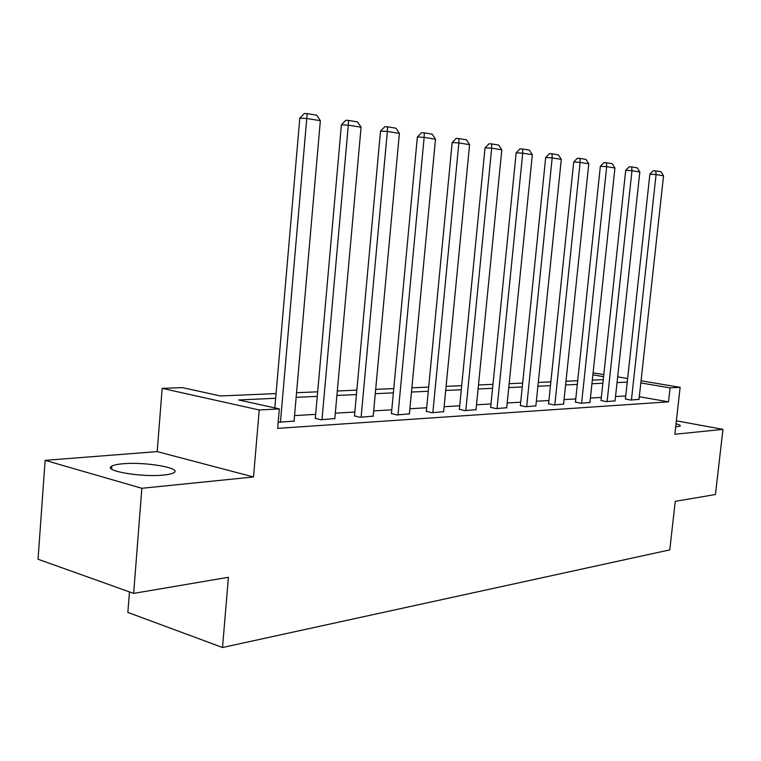 <?xml version="1.0" encoding="UTF-8"?>
<svg xmlns="http://www.w3.org/2000/svg" width="761" height="761" viewBox="0 0 761 761"><rect width="100%" height="100%" fill="white"/><g stroke="black" fill="none" stroke-linecap="round" stroke-linejoin="round"><path stroke-width="1.14" d="M675.682 426.864L680.125 426.122C680.819 425.494 679.449 424.714 676.034 423.763M122.806 463.782C117.46 464.248 113.817 465.019 111.867 466.093C102.041 470.631 141.175 477.518 163.539 475.054C168.561 474.569 171.967 473.808 173.736 472.771C182.783 468.139 145.132 461.594 122.806 463.782M593.085 372.919L603.806 374.526M129.456 591.887L127.858 612.415L222.516 647.497L669.775 549.88L675.245 501.347L715.435 494.517L722.95 429.375L676.367 420.804M222.516 647.497L228.424 577.285L133.651 593.39L38.05 559.24L45.127 460.348L141.85 488.286L253.527 476.966L259.225 409.979L162.169 388.357L182.459 387.625L220.386 395.958L276.062 393.589M253.527 476.966L157.175 451.615L45.127 460.348M157.175 451.615L162.169 388.357M133.651 593.39L141.85 488.286M275.663 398.279L238.697 399.972L279.335 408.895L277.651 428.376L668.51 401.846L639.307 396.719M625.742 395.948L615.525 396.557M601.352 397.394L590.412 398.041M575.773 398.916L564.053 399.611M548.928 400.505L536.353 401.256M520.705 402.179L507.207 402.978M491.007 403.939L476.51 404.804M459.711 405.803L444.12 406.726M426.683 407.763L409.894 408.752M391.782 409.827L373.68 410.902M354.835 412.024L335.297 413.175M315.663 414.345L294.545 415.601M278.184 422.241L294.06 421.109M315.32 418.236L320.695 419.787L334.821 418.54M354.493 415.801L359.896 417.294L373.204 416.124M391.439 413.499L396.852 414.945L409.408 413.851M426.341 411.33L431.763 412.719L443.634 411.691M459.368 409.275L464.781 410.626L476.025 409.646M490.664 407.325L496.067 408.628L506.731 407.715M520.372 405.48L525.746 406.745L535.877 405.87M548.586 403.72L553.951 404.947L563.578 404.129M575.44 402.055L580.767 403.244L589.937 402.464M601.019 400.467L606.317 401.618L615.059 400.876M625.418 398.945L630.679 400.067L639.021 399.363M641.057 380.776L680.125 387.339L674.855 434.246L722.95 429.375M680.125 387.339L670.07 387.872L640.819 382.935M668.51 401.846L670.07 387.872M279.335 408.895L259.225 409.979M617.656 376.847L627.635 378.521M603.578 376.647L592.886 374.84M296.552 392.714L317.67 391.81M337.304 390.983L356.842 390.146M375.677 389.347L393.779 388.576M411.882 387.806L428.671 387.092M446.098 386.35L461.689 385.684M478.479 384.971L492.966 384.353M509.166 383.668L522.655 383.087M538.293 382.422L550.859 381.889M565.975 381.242L577.694 380.747M592.324 380.12L603.254 379.663M627.245 382.117L617.038 382.593M602.864 383.24L591.934 383.744M577.304 384.419L565.585 384.952M550.469 385.646L537.903 386.227M522.265 386.949L508.767 387.568M492.576 388.31L478.079 388.976M461.29 389.746L445.699 390.46M428.272 391.268L411.482 392.039M393.37 392.866L375.278 393.703M356.433 394.569L336.895 395.463M317.261 396.367L296.143 397.337M280.429 422.355L306.759 118.507L299.805 118.164L274.826 407.906M294.031 421.489L320.352 120.695L306.759 118.507L307.168 113.627L316.69 115.196L320.352 120.695M299.805 118.164L304.381 113.503L307.168 113.627M321.989 419.711L348.3 125.175L341.404 124.814L315.292 418.598M334.783 418.892L361.075 127.23L348.3 125.175L348.605 120.438L357.546 121.903L361.075 127.23M341.404 124.814L345.836 120.295L348.605 120.438M361.114 417.218L387.359 131.453L380.519 131.073L354.464 416.134M373.166 416.448L399.392 133.384L387.359 131.453L387.558 126.83L395.986 128.219L399.392 133.384M380.519 131.073L384.828 126.687L387.558 126.83M398.003 414.869L424.153 137.361L417.37 136.97L391.411 413.803M409.38 414.146L435.492 139.177L424.153 137.361L424.267 132.861L432.21 134.164L435.492 139.177M417.37 136.97L421.556 132.718L424.267 132.861M432.847 412.652L458.864 142.935L452.158 142.535L426.312 411.615M443.606 411.967L469.585 144.647L458.864 142.935L458.902 138.55L466.407 139.786L469.585 144.647M452.158 142.535L456.22 138.397L458.902 138.55M465.808 410.56L491.673 148.195L485.042 147.796L459.349 409.542M476.005 409.903L501.813 149.822L491.673 148.195L491.644 143.924L498.75 145.094L501.813 149.822M485.042 147.796L488.99 143.772L491.644 143.924M497.038 408.571L522.731 153.18L516.167 152.78L490.645 407.573M506.702 407.953L532.339 154.73L522.731 153.18L522.645 149.013L529.371 150.117L532.339 154.73M516.167 152.78L520.02 148.861L522.645 149.013M526.669 406.688L552.172 157.907L545.685 157.498L520.343 405.708M535.849 406.098L561.285 159.372L552.172 157.907L552.029 153.846L558.412 154.892L561.285 159.372M545.685 157.498L549.432 153.684L552.029 153.846M554.826 404.89L580.12 162.397L573.708 161.979L548.567 403.939M563.559 404.338L588.786 163.786L580.12 162.397L579.93 158.421L585.999 159.42L588.786 163.786M573.708 161.979L577.361 158.259L579.93 158.421M581.613 403.187L606.688 166.669L600.353 166.25L575.421 402.255M589.918 402.655L614.926 167.991L606.688 166.669L606.45 162.778L612.225 163.729L614.926 167.991M600.353 166.25L603.911 162.616L606.45 162.778M607.116 401.561L631.972 170.721L625.713 170.302L601 400.657M615.04 401.057L639.82 171.986L631.972 170.721L631.697 166.925L637.195 167.829L639.82 171.986M625.713 170.302L629.185 166.764L631.697 166.925M631.44 400.02L656.068 174.592L649.884 174.174L625.399 399.125M639.002 399.535L663.554 175.791L656.068 174.592L655.754 170.873L660.995 171.739L663.554 175.791M649.884 174.174L653.28 170.711L655.754 170.873M111.867 466.093L111.648 469.052"/></g></svg>
